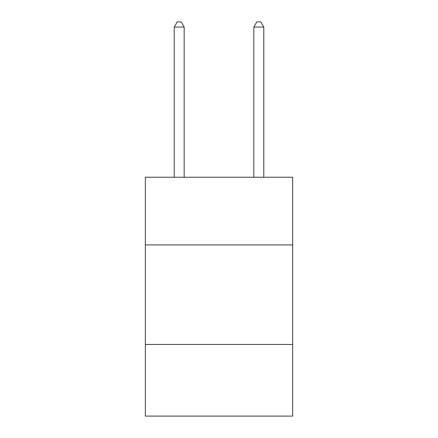 <?xml version="1.0" encoding="UTF-8"?>
<svg xmlns="http://www.w3.org/2000/svg" width="438" height="438" viewBox="0 0 438 438"><rect width="100%" height="100%" fill="white"/><g stroke="black" fill="none" stroke-linecap="round" stroke-linejoin="round"><path stroke-width="0.66" d="M292.65 244.919L292.65 177.237L145.35 177.237L145.35 244.919L292.65 244.919L292.65 416.1L145.35 416.1L145.35 244.919M292.65 344.443L145.35 344.443M184.168 177.237L184.168 27.074L174.214 27.074L174.214 177.237M174.214 27.074L177.198 21.9L181.179 21.9L184.168 27.074M263.786 177.237L263.786 27.074L253.832 27.074L253.832 177.237M253.832 27.074L256.821 21.9L260.802 21.9L263.786 27.074"/></g></svg>

